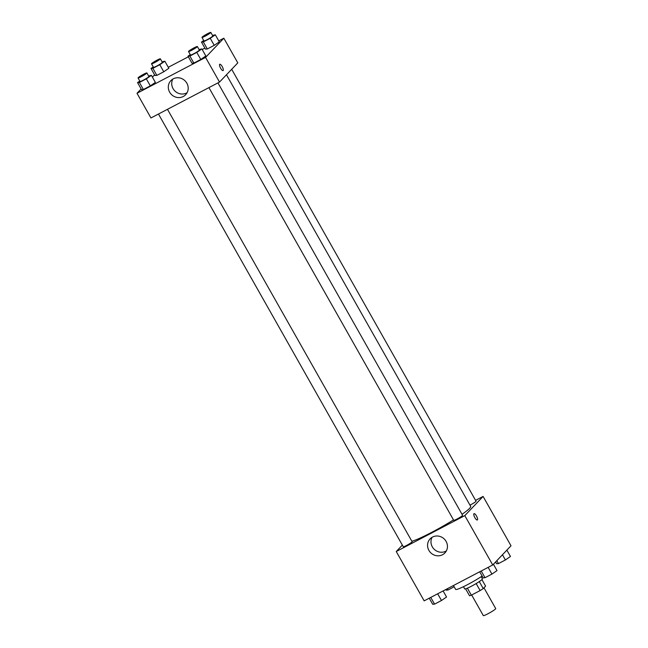<?xml version="1.0" encoding="UTF-8"?>
<svg xmlns="http://www.w3.org/2000/svg" width="648" height="648" viewBox="0 0 648 648"><rect width="100%" height="100%" fill="white"/><g stroke="black" fill="none" stroke-linecap="round" stroke-linejoin="round"><path stroke-width="0.97" d="M471.663 594.994L483.319 615.6A7.12 0.713 -29.5 0 0 488.892 613.259A7.12 0.713 -29.5 0 0 495.518 608.95A7.12 0.713 -29.5 0 0 495.72 608.585L483.975 587.817M476.167 583.556L480.128 590.563L471.331 595.164A9.671 0.964 -29.5 0 1 469.525 595.763L465.612 588.846M481.91 579.628L485.587 586.124L483.238 588.587A9.671 0.964 -29.5 0 1 480.128 590.563M479.285 581.588L483.238 588.587M481.172 576.68L482.42 578.883A10.174 1.013 150.5 0 1 474.069 584.78A10.174 1.013 150.5 0 1 464.713 588.902L463.466 586.699M467.378 588.182L471.331 595.164M453.446 585.533L455.633 589.388A18.314 1.823 -29.5 0 0 465.41 585.735A18.314 1.823 -29.5 0 0 482.128 576.048M475.583 500.361L483.092 496.433L511.005 545.778L492.731 564.967L424.165 600.858L396.244 551.513L402.351 545.106M442.503 554.745A10.206 9.655 43.6 0 1 429.786 551.715A10.206 9.655 43.6 0 1 430.118 538.861A10.206 9.655 43.6 0 1 444.164 538.917A10.206 9.655 43.6 0 1 444.893 552.947A10.206 9.655 43.6 0 1 442.503 554.745M483.092 496.433L464.81 515.622L492.731 564.967M464.81 515.622L396.244 551.513M432.062 537.314A10.206 9.655 -136.4 0 0 434.055 549.131A10.206 9.655 -136.4 0 0 445.905 551.173A10.206 9.655 -136.4 0 0 446.351 550.93M476.491 515.986A3.564 1.102 -117.6 0 1 477.341 519.98A3.564 1.102 -117.6 0 1 474.709 517.339A3.564 1.102 -117.6 0 1 474.036 513.67A3.564 1.102 -117.6 0 1 476.491 515.986M477.341 519.988A3.564 1.102 62.4 0 0 476.483 515.994A3.564 1.102 62.4 0 0 474.036 513.678M208.923 87.618L453.746 520.328A5.087 0.51 -29.5 0 0 458.42 518.262A5.087 0.51 -29.5 0 0 462.599 515.322L217.947 82.895M469.986 505.156A5.087 0.51 -29.5 0 0 475.907 501.463A5.087 0.51 -29.5 0 0 476.053 501.196L231.692 69.287M158.46 114.032L403.275 546.75A5.087 0.51 -29.5 0 0 407.252 545.073A5.087 0.51 -29.5 0 0 411.99 541.995A5.087 0.51 -29.5 0 0 412.136 541.736L167.476 109.309M462.032 514.31A35.656 3.548 -29.5 0 0 469.695 508.251A35.656 3.548 -29.5 0 0 470.699 506.42L226.476 74.763M411.893 541.307A35.656 3.548 -29.5 0 0 453.495 519.899M218.749 40.873L223.835 38.208L237.8 62.88L219.518 82.069L150.952 117.96L136.995 93.288L141.134 88.946M204.889 48.13L202.2 49.532M188.349 56.789L168.286 67.287M191.994 63.229L193.857 63.091L200.783 59.47L205.845 55.979L200.783 59.47L193.857 63.091L191.994 63.229L188.001 56.182L190.261 54.626M141.531 89.643L143.394 89.513L150.32 85.884L155.382 82.393L150.32 85.884L143.394 89.513L141.531 89.643L137.538 82.596L139.798 81.041M154.985 75.524L156.848 75.387L163.774 71.766L168.836 68.267L163.774 71.766L156.848 75.387L154.985 75.524L150.992 68.469L153.252 66.922M223.835 38.208L205.554 57.397L136.995 93.288M152.402 77.12L154.589 74.82M219.299 41.853L214.237 45.344L219.299 41.853L215.314 34.806L210.252 38.297L203.326 41.926L201.455 42.055L203.715 40.5M207.311 48.973L214.237 45.344L207.311 48.973L205.448 49.102L207.311 48.973L203.326 41.926M186.851 83.179A10.206 9.655 43.6 0 1 185.644 94.721A10.206 9.655 43.6 0 1 171.599 94.665A10.206 9.655 43.6 0 1 170.861 80.636A10.206 9.655 43.6 0 1 186.851 83.179M205.554 57.397L219.518 82.069M219.688 64.346A3.564 1.102 -117.6 0 1 219.777 64.273A3.564 1.102 -117.6 0 1 222.41 66.922A3.564 1.102 -117.6 0 1 223.082 70.583A3.564 1.102 -117.6 0 1 220.539 68.105A3.564 1.102 -117.6 0 1 219.688 64.346M172.805 79.088A10.206 9.655 -136.4 0 0 175.001 91.101A10.206 9.655 -136.4 0 0 187.102 92.705M223.082 70.583A3.564 1.102 62.4 0 0 222.41 66.922A3.564 1.102 62.4 0 0 219.777 64.273M199.074 49.54L201.86 48.924L196.798 52.415L189.864 56.044L188.001 56.182M188.511 51.532L190.504 55.056A5.087 0.51 -29.5 0 0 194.481 53.379A5.087 0.51 -29.5 0 0 199.22 50.309A5.087 0.51 -29.5 0 0 199.357 50.05L197.365 46.518A5.087 0.51 -29.5 0 0 192.691 48.584A5.087 0.51 -29.5 0 0 188.511 51.532A5.087 0.51 -29.5 0 0 192.488 49.855A5.087 0.51 -29.5 0 0 197.219 46.786A5.087 0.51 -29.5 0 0 197.365 46.518M201.86 48.924L205.845 55.979M196.798 52.415L200.783 59.47M189.864 56.044L193.857 63.091M148.611 75.962L151.397 75.346L146.335 78.837L139.401 82.458L137.538 82.596M138.048 77.946L140.041 81.478A5.087 0.51 -29.5 0 0 144.018 79.801A5.087 0.51 -29.5 0 0 148.757 76.723A5.087 0.51 -29.5 0 0 148.894 76.464L146.902 72.941A5.087 0.51 -29.5 0 0 142.228 75.006A5.087 0.51 -29.5 0 0 138.048 77.946A5.087 0.51 -29.5 0 0 142.017 76.278A5.087 0.51 -29.5 0 0 146.756 73.2A5.087 0.51 -29.5 0 0 146.902 72.941M151.397 75.346L155.382 82.393M146.335 78.837L150.32 85.884M139.401 82.458L143.394 89.513M212.528 35.421L215.314 34.806M201.965 37.414L203.958 40.937A5.087 0.51 -29.5 0 0 207.935 39.261A5.087 0.51 -29.5 0 0 212.674 36.191A5.087 0.51 -29.5 0 0 212.811 35.924L210.819 32.4A5.087 0.51 -29.5 0 0 206.145 34.465A5.087 0.51 -29.5 0 0 201.965 37.414A5.087 0.51 -29.5 0 0 205.943 35.737A5.087 0.51 -29.5 0 0 210.673 32.659A5.087 0.51 -29.5 0 0 210.819 32.4M201.455 42.055L205.448 49.102M210.252 38.297L214.237 45.344M162.065 61.835L164.851 61.22L159.789 64.711L152.855 68.34L150.992 68.469M151.502 63.828L153.495 67.352A5.087 0.51 -29.5 0 0 157.472 65.675A5.087 0.51 -29.5 0 0 162.211 62.605A5.087 0.51 -29.5 0 0 162.348 62.338L160.356 58.814A5.087 0.51 -29.5 0 0 155.682 60.88A5.087 0.51 -29.5 0 0 151.502 63.828A5.087 0.51 -29.5 0 0 155.471 62.151A5.087 0.51 -29.5 0 0 160.21 59.081A5.087 0.51 -29.5 0 0 160.356 58.814M164.851 61.22L168.836 68.267M159.789 64.711L163.774 71.766M152.855 68.34L156.848 75.387M493.411 564.246L497.008 570.596L491.945 574.088L485.012 577.716L483.149 577.846L479.714 571.779M488.138 567.365L491.945 574.088M481.213 570.993L485.012 577.716M443.111 590.944L446.545 597.01L441.482 600.502L434.549 604.13L432.686 604.268L429.251 598.193M437.675 593.787L441.482 600.502M430.75 597.415L434.549 604.13M506.866 550.128L510.462 556.47L505.4 559.969L498.466 563.59L496.603 563.728L495.599 561.954M502.451 554.761L505.4 559.969M496.822 560.674L498.466 563.59M454.159 586.788L448.003 590.012L446.14 590.142L445.8 589.534M447.29 588.749L448.003 590.012"/></g></svg>
